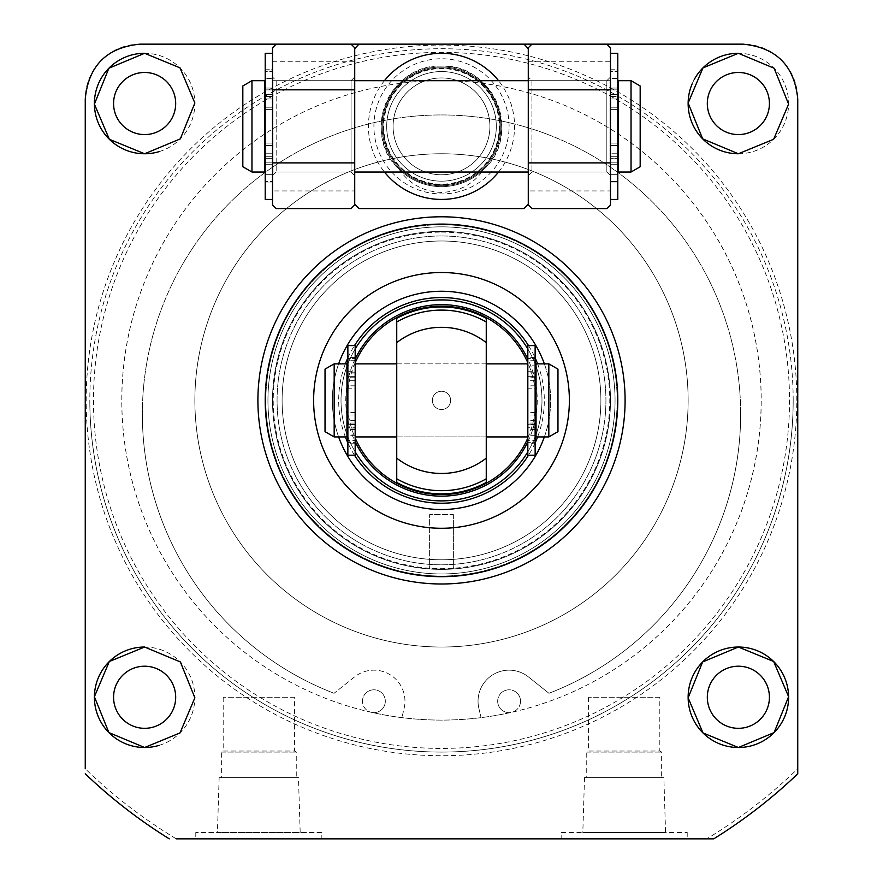 <?xml version="1.0" encoding="UTF-8"?>
<svg xmlns="http://www.w3.org/2000/svg" width="883" height="883" viewBox="0 0 883 883"><rect width="100%" height="100%" fill="white"/><g stroke="black" fill="none" stroke-linecap="round" stroke-linejoin="round"><path stroke-width="0.66" stroke-dasharray="4.42 3.31" d="M441.5 66.987A59.371 59.371 0 0 0 382.129 126.357A59.371 59.371 0 0 0 441.5 185.739A59.371 59.371 0 0 0 500.871 126.357A59.371 59.371 0 0 0 441.5 66.987A59.371 59.371 0 0 0 382.129 126.357A59.371 59.371 0 0 0 441.5 185.739A59.371 59.371 0 0 0 500.871 126.357A59.371 59.371 0 0 0 441.5 66.987A59.371 59.371 0 0 0 382.129 126.357A59.371 59.371 0 0 0 441.5 185.739A59.371 59.371 0 0 0 500.871 126.357A59.371 59.371 0 0 0 441.5 66.987A59.371 59.371 0 0 0 382.129 126.357A59.371 59.371 0 0 0 441.5 185.739A59.371 59.371 0 0 0 500.871 126.357A59.371 59.371 0 0 0 441.5 66.987M498.542 172.03A73.079 73.079 0 0 0 498.542 80.684M384.458 80.684A73.079 73.079 0 0 0 384.458 172.03M528.277 48.686L528.277 126.357L528.277 48.686A116.468 116.468 0 0 0 523.994 44.15L359.006 44.15A116.468 116.468 0 0 0 354.723 48.686L354.723 126.357L354.723 48.686M383.034 126.357A58.466 58.466 0 0 0 441.5 184.823A58.466 58.466 0 0 0 499.966 126.357A58.466 58.466 0 0 0 441.5 67.903A58.466 58.466 0 0 0 383.034 126.357A58.466 58.466 0 0 0 441.5 184.823A58.466 58.466 0 0 0 499.966 126.357A58.466 58.466 0 0 0 441.5 67.903A58.466 58.466 0 0 0 383.034 126.357A58.466 58.466 0 0 1 441.5 67.903A58.466 58.466 0 0 1 499.966 126.357M354.723 80.684L528.277 80.684L528.277 172.03L528.277 80.684L610.032 80.684L610.032 172.03L610.032 80.684L610.032 172.03L610.032 80.684L272.968 80.684L272.968 172.03L272.968 80.684L272.968 172.03L272.968 80.684L354.723 80.684L354.723 172.03L610.032 172.03L272.968 172.03L354.723 172.03L354.723 80.684M510.771 712.504A11.413 11.413 0 0 1 497.681 701.212A11.413 11.413 0 0 0 510.771 712.504A319.712 319.712 0 0 1 372.229 712.504A319.712 319.712 0 0 1 370.595 712.14A11.413 11.413 0 0 1 362.483 701.212A11.413 11.413 0 0 0 370.595 712.14A319.712 319.712 0 0 1 441.5 80.684A319.712 319.712 0 0 1 761.212 400.396A319.712 319.712 0 0 1 441.5 720.098A319.712 319.712 0 0 1 121.788 400.396A319.712 319.712 0 0 1 441.5 80.684A319.712 319.712 0 0 1 510.771 712.504M497.681 701.212A11.413 11.413 0 0 1 509.094 689.8A11.413 11.413 0 0 1 520.517 701.212A11.413 11.413 0 0 0 509.094 689.8A11.413 11.413 0 0 0 497.681 701.212M334.061 693.287A299.149 299.149 0 0 1 142.351 414.094A299.149 299.149 0 0 0 334.061 693.287L354.513 676.952A31.06 31.06 0 0 1 404.116 708.398L401.92 717.647L404.116 708.398A31.06 31.06 0 0 0 354.513 676.952L334.061 693.287M142.351 414.094A299.149 299.149 0 0 1 441.5 114.945A299.149 299.149 0 0 1 740.649 414.094A299.149 299.149 0 0 0 441.5 114.945A299.149 299.149 0 0 0 142.351 414.094M362.483 701.212A11.413 11.413 0 0 1 373.906 689.8A11.413 11.413 0 0 1 385.319 701.212A11.413 11.413 0 0 0 373.906 689.8A11.413 11.413 0 0 0 362.483 701.212M346.953 366.368A100.474 100.474 0 0 0 441.5 500.871A100.474 100.474 0 0 0 541.974 400.396A100.474 100.474 0 0 0 441.5 299.911A100.474 100.474 0 0 0 341.026 400.396A100.474 100.474 0 0 0 441.5 500.871A100.474 100.474 0 0 0 541.974 400.396A100.474 100.474 0 0 0 441.5 299.911A100.474 100.474 0 0 0 341.026 400.396A100.474 100.474 0 0 0 441.5 500.871A100.474 100.474 0 0 0 536.047 366.368M617.791 400.396A176.291 176.291 0 0 0 441.5 224.094A176.291 176.291 0 0 0 265.209 400.396A176.291 176.291 0 0 0 441.5 576.687A176.291 176.291 0 0 0 617.791 400.396A176.291 176.291 0 0 0 441.5 224.094A176.291 176.291 0 0 0 265.209 400.396A176.291 176.291 0 0 0 441.5 576.687A176.291 176.291 0 0 0 617.791 400.396M688.133 400.396A246.633 246.633 0 0 1 441.5 647.029A246.633 246.633 0 0 1 194.867 400.396A246.633 246.633 0 0 1 441.5 153.763A246.633 246.633 0 0 1 688.133 400.396A246.633 246.633 0 0 1 441.5 647.029A246.633 246.633 0 0 1 194.867 400.396A246.633 246.633 0 0 1 441.5 153.763A246.633 246.633 0 0 1 688.133 400.396M659.811 697.261L588.564 697.261L659.811 697.261L659.811 751.014L588.564 751.014L586.742 752.073L586.742 777.647L661.643 777.647L586.742 777.647M588.564 697.261L588.564 751.014L659.811 751.014L661.643 752.073L661.643 777.647M294.436 697.261L223.189 697.261L294.436 697.261L294.436 751.014L223.189 751.014L221.357 752.073L221.357 777.647L296.258 777.647L221.357 777.647M223.189 697.261L223.189 751.014L294.436 751.014L296.258 752.073L296.258 777.647M298.476 777.647L219.139 777.647L298.476 777.647L300.187 832.459L217.428 832.459L300.187 832.459M219.139 777.647L217.428 832.459M221.357 752.073L296.258 752.073L221.357 752.073M663.861 777.647L584.524 777.647L663.861 777.647L665.572 832.459L582.813 832.459L665.572 832.459M584.524 777.647L582.813 832.459M586.742 752.073L661.643 752.073L586.742 752.073M687.217 832.459L687.217 838.85L561.158 838.85L561.158 832.459L687.217 832.459L561.158 832.459M321.842 832.459L195.783 832.459L321.842 832.459L321.842 838.85L195.783 838.85L321.842 838.85M195.783 832.459L195.783 838.85M398.984 169.094C409.171 183.896 423.343 191.666 441.5 192.428C459.668 191.666 473.84 183.885 484.016 169.094C522.261 135.143 494.061 63.742 441.5 66.07C388.906 63.775 360.75 135.121 398.984 169.094A60.287 60.287 0 0 0 484.016 169.094M441.5 66.07A60.287 60.287 0 0 0 381.213 126.357A60.287 60.287 0 0 0 441.5 186.644A60.287 60.287 0 0 0 501.787 126.357A60.287 60.287 0 0 0 441.5 66.07M738.376 728.32A31.06 31.06 0 0 1 707.316 697.261A31.06 31.06 0 0 1 738.376 666.212A31.06 31.06 0 0 1 769.424 697.261A31.06 31.06 0 0 1 738.376 728.32M144.624 728.32A31.06 31.06 0 0 1 113.576 697.261A31.06 31.06 0 0 1 144.624 666.212A31.06 31.06 0 0 1 175.684 697.261A31.06 31.06 0 0 1 144.624 728.32M144.624 134.58A31.06 31.06 0 0 1 113.576 103.521A31.06 31.06 0 0 1 144.624 72.472A31.06 31.06 0 0 1 175.684 103.521A31.06 31.06 0 0 1 144.624 134.58M738.376 134.58A31.06 31.06 0 0 1 707.316 103.521A31.06 31.06 0 0 1 738.376 72.472A31.06 31.06 0 0 1 769.424 103.521A31.06 31.06 0 0 1 738.376 134.58M694.226 79.547A50.243 50.243 0 0 0 692.095 83.973M793.177 400.396A351.677 351.677 0 0 0 441.5 48.72A351.677 351.677 0 0 0 89.823 400.396A351.677 351.677 0 0 0 441.5 752.073A351.677 351.677 0 0 0 793.177 400.396A351.677 351.677 0 0 0 441.5 48.72A351.677 351.677 0 0 0 89.823 400.396A351.677 351.677 0 0 0 441.5 752.073A351.677 351.677 0 0 0 793.177 400.396A351.677 351.677 0 0 1 441.5 752.073A351.677 351.677 0 0 1 89.823 400.396A351.677 351.677 0 0 0 441.5 752.073A351.677 351.677 0 0 0 793.177 400.396M385.319 701.212A11.413 11.413 0 0 1 372.229 712.504A11.413 11.413 0 0 0 385.319 701.212M740.649 414.094A299.149 299.149 0 0 1 548.939 693.287L528.487 676.952L548.939 693.287A299.149 299.149 0 0 0 740.649 414.094M478.884 708.398A31.06 31.06 0 0 1 528.487 676.952A31.06 31.06 0 0 0 478.884 708.398L481.08 717.647L478.884 708.398M520.517 701.212A11.413 11.413 0 0 1 512.405 712.14A11.413 11.413 0 0 0 520.517 701.212M85.254 773.817A516.102 516.102 0 0 0 169.26 838.85M85.254 98.962L85.254 768.751A512.449 512.449 0 0 0 176.247 838.85L706.753 838.85A512.449 512.449 0 0 0 797.746 768.751L797.746 98.962A54.812 54.812 0 0 0 742.934 44.15L140.066 44.15A54.812 54.812 0 0 0 85.254 98.962M713.74 838.85A516.102 516.102 0 0 0 797.746 773.817L797.746 768.751M272.516 190.949L272.516 47.803L276.169 44.15L351.07 44.15L354.723 47.803L354.723 204.922L351.07 208.576L276.169 208.576L272.516 204.922L272.516 190.949L354.723 190.949M528.277 190.949L528.277 47.803L531.93 44.15L606.831 44.15L610.484 47.803L610.484 204.922L606.831 208.576L531.93 208.576L528.277 204.922L528.277 190.949L610.484 190.949M738.376 153.763A50.243 50.243 0 0 0 788.607 103.521A50.243 50.243 0 0 0 738.376 53.289M159.216 151.6A50.243 50.243 0 0 0 144.624 53.289M159.194 745.351A50.243 50.243 0 0 0 144.624 647.029M528.277 204.039L528.277 126.357L528.277 204.039A116.468 116.468 0 0 1 523.994 208.576L359.006 208.576A116.468 116.468 0 0 1 354.723 204.039L354.723 126.357L354.723 204.039M489.91 126.357A48.41 48.41 0 0 0 441.5 77.947A48.41 48.41 0 0 0 393.09 126.357A48.41 48.41 0 0 0 441.5 174.768A48.41 48.41 0 0 0 489.91 126.357A48.41 48.41 0 0 0 441.5 77.947A48.41 48.41 0 0 0 393.09 126.357A48.41 48.41 0 0 0 441.5 174.768A48.41 48.41 0 0 0 489.91 126.357A48.41 48.41 0 0 0 441.5 77.947A48.41 48.41 0 0 0 393.09 126.357M496.312 126.357A54.812 54.812 0 0 0 441.5 71.556A54.812 54.812 0 0 0 386.688 126.357A54.812 54.812 0 0 0 441.5 181.17A54.812 54.812 0 0 0 496.312 126.357A54.812 54.812 0 0 0 441.5 71.556A54.812 54.812 0 0 0 386.688 126.357A54.812 54.812 0 0 0 441.5 181.17A54.812 54.812 0 0 0 496.312 126.357M383.675 126.357A57.825 57.825 0 0 0 441.5 184.183A57.825 57.825 0 0 0 499.325 126.357A57.825 57.825 0 0 0 441.5 68.532A57.825 57.825 0 0 0 383.675 126.357M441.5 299.911A100.474 100.474 0 0 0 341.026 400.396A100.474 100.474 0 0 0 441.5 500.871A100.474 100.474 0 0 0 541.974 400.396A100.474 100.474 0 0 0 441.5 299.911A100.474 100.474 0 0 0 341.026 400.396A100.474 100.474 0 0 0 441.5 500.871A100.474 100.474 0 0 0 541.974 400.396A100.474 100.474 0 0 0 441.5 299.911M441.5 224.094A176.291 176.291 0 0 1 617.791 400.396A176.291 176.291 0 0 1 441.5 576.687A176.291 176.291 0 0 1 265.209 400.396A176.291 176.291 0 0 1 441.5 224.094M441.5 509.557A109.161 109.161 0 0 1 332.339 400.396A109.161 109.161 0 0 1 441.5 291.235A109.161 109.161 0 0 1 550.661 400.396A109.161 109.161 0 0 1 441.5 509.557M338.642 436.93A109.161 109.161 0 0 1 338.642 363.862M528.509 345.584A102.825 102.825 0 0 1 535.131 357.88M537.615 363.862A102.825 102.825 0 0 1 537.615 436.93M535.131 442.913A102.825 102.825 0 0 1 528.509 455.198M354.491 455.198A102.825 102.825 0 0 1 347.869 442.913M345.385 436.93A102.825 102.825 0 0 1 345.385 363.862M347.869 357.88A102.825 102.825 0 0 1 354.491 345.584M544.358 363.862A109.161 109.161 0 0 1 544.358 436.93M486.257 365.65L486.257 436.93L396.743 436.93L396.743 365.65M486.257 363.862L396.743 363.862L396.743 436.93L486.257 436.93L486.257 363.862L396.743 363.862M536.047 434.425A100.474 100.474 0 0 0 441.5 299.911A100.474 100.474 0 0 0 346.953 434.425M347.869 436.864A100.474 100.474 0 0 0 355.176 451.82M527.824 451.82A100.474 100.474 0 0 0 535.131 436.864M396.743 458.156A73.079 73.079 0 0 0 486.257 458.156M486.257 342.626A73.079 73.079 0 0 0 396.743 342.626M396.743 478.807L396.743 482.063M535.131 363.928A100.474 100.474 0 0 0 527.824 348.973M355.176 348.973A100.474 100.474 0 0 0 347.869 363.928M325.032 369.127L325.032 431.655M334.171 363.862L334.171 436.93M346.953 363.862L346.953 436.93M355.176 400.396L355.176 436.93L355.176 400.396M527.824 400.396L527.824 436.93L527.824 400.396M536.047 363.862L536.047 436.93M548.829 363.862L548.829 436.93M557.968 369.127L557.968 431.655M536.047 400.396L536.047 372.758L536.047 400.396M631.036 80.684L631.036 126.357L631.036 80.684L640.175 85.96L640.175 166.755L640.175 126.357L640.175 166.755L631.036 172.03L631.036 126.357L631.036 172.03L618.255 172.03L618.255 80.684L618.255 126.357L618.255 80.684L631.036 80.684L631.036 172.03M251.964 80.684L264.745 80.684L264.745 172.03L264.745 89.371L264.745 172.03L251.964 172.03L251.964 80.684L251.964 126.357L251.964 80.684L242.825 85.96L242.825 166.755L242.825 126.357L242.825 166.755L251.964 172.03M242.825 126.357L242.825 85.96L242.825 126.357M264.745 126.357L264.745 89.371L264.745 126.357M610.032 126.357L610.032 89.371L610.032 126.357M531.93 172.03L528.277 175.684L528.277 77.031L528.277 175.684L528.277 77.031L528.277 175.684L531.93 172.03L606.831 172.03L610.484 175.684L610.484 77.031L610.484 175.684L610.484 77.031L610.484 175.684L606.831 172.03L606.831 80.684L610.484 77.031L606.831 80.684L606.831 172.03L606.831 80.684L606.831 172.03L531.93 172.03L531.93 80.684L528.277 77.031L531.93 80.684L531.93 172.03M531.93 80.684L606.831 80.684L531.93 80.684M531.93 44.15L606.831 44.15M276.169 172.03L272.516 175.684L272.516 77.031L272.516 175.684L272.516 77.031L272.516 175.684L276.169 172.03L351.07 172.03L354.723 175.684L354.723 77.031L354.723 175.684L354.723 77.031L354.723 175.684L351.07 172.03L351.07 80.684L354.723 77.031L351.07 80.684L351.07 172.03L351.07 80.684L351.07 172.03L276.169 172.03L276.169 80.684L272.516 77.031L276.169 80.684L276.169 172.03M276.169 80.684L351.07 80.684L276.169 80.684M276.169 44.15L351.07 44.15M355.176 455.198L355.176 424.414L355.176 442.372L347.869 442.372L347.869 423.034L355.176 423.034L355.176 345.584M355.176 376.379L347.869 376.379L355.176 376.158M355.176 376.125L347.869 376.379M347.869 455.198L347.869 443.2L355.176 443.2M355.176 435.683L347.869 435.683L347.869 424.657L355.176 424.657M355.176 424.624L347.869 424.624L347.869 427.747L355.176 427.747M355.176 429.568L347.869 429.568L347.869 440.54L355.176 440.54M347.869 440.54L347.869 442.372L355.176 442.372L355.176 423.034M355.176 420.474L347.869 420.474L347.869 414.977L355.176 414.977M355.176 412.582L347.869 412.582L347.869 388.2L355.176 388.2M355.176 385.805L347.869 385.805L347.869 380.319L355.176 380.319M355.176 377.758L347.869 377.758L347.869 358.421L355.176 358.421L347.869 358.421L347.869 371.224L355.176 371.224M355.176 373.045L347.869 373.045L347.869 376.158M347.869 376.125L347.869 365.109L355.176 365.109M355.176 357.582L347.869 357.582L347.869 345.584M347.869 357.582L347.869 365.109M347.869 373.045L347.869 371.224M347.869 377.758L347.869 380.319M347.869 385.805L347.869 388.2M347.869 412.582L347.869 414.977M347.869 420.474L347.869 423.034M347.869 429.568L347.869 427.747M347.869 435.683L347.869 443.2M535.131 455.198L535.131 424.414L535.131 442.372L527.824 442.372L527.824 423.034L535.131 423.034L535.131 345.584M535.131 376.379L527.824 376.379L535.131 376.158M535.131 376.125L527.824 376.379M527.824 455.198L527.824 443.2L535.131 443.2M535.131 435.683L527.824 435.683L527.824 424.657L535.131 424.657M535.131 424.624L527.824 424.624L527.824 427.747L535.131 427.747M535.131 429.568L527.824 429.568L527.824 440.54L535.131 440.54M527.824 440.54L527.824 442.372L535.131 442.372L535.131 423.034M535.131 420.474L527.824 420.474L527.824 414.977L535.131 414.977M535.131 412.582L527.824 412.582L527.824 388.2L535.131 388.2M535.131 385.805L527.824 385.805L527.824 380.319L535.131 380.319M535.131 377.758L527.824 377.758L527.824 358.421L535.131 358.421L527.824 358.421L527.824 371.224L535.131 371.224M535.131 373.045L527.824 373.045L527.824 376.158M527.824 376.125L527.824 365.109L535.131 365.109M535.131 357.582L527.824 357.582L527.824 345.584M527.824 357.582L527.824 365.109M527.824 373.045L527.824 371.224M527.824 377.758L527.824 380.319M527.824 385.805L527.824 388.2M527.824 412.582L527.824 414.977M527.824 420.474L527.824 423.034M527.824 429.568L527.824 427.747M527.824 435.683L527.824 443.2M272.516 69.757L272.516 96.424L265.209 96.424L265.209 199.437L265.209 53.289L272.516 53.289L272.516 70.982L265.209 70.982L265.209 94.326L265.209 69.757L272.516 69.757L272.516 71.589L265.209 71.589L265.209 69.757L265.209 199.437L272.516 199.437L272.516 53.289L272.516 70.982L265.209 70.982L265.209 94.569L265.209 71.589L272.516 71.589L272.516 89.867L265.209 89.867L272.516 89.867L272.516 94.569L272.516 69.757L272.516 96.424L265.209 96.424L265.209 69.757L272.516 69.757M272.516 199.437L272.516 181.743L265.209 181.743L272.516 181.743L272.516 158.399L265.209 158.377L272.516 158.399L265.209 158.377L272.516 158.399L272.516 182.969L272.516 96.424L272.516 98.973L265.209 98.973L272.516 98.973L272.516 109.613L265.209 109.613L272.516 109.613L272.516 145.518L265.209 145.518L272.516 145.518L272.516 156.291L265.209 156.291L272.516 156.291L272.516 182.958L272.516 181.136L265.209 181.136L272.516 181.136L272.516 162.858L265.209 162.858L272.516 162.858L272.516 158.156L265.209 158.156L272.516 158.156L272.516 174.326L265.209 174.326L272.516 174.326L272.516 199.437L272.516 53.289M265.209 53.289L265.209 70.982L265.209 53.289M272.516 78.399L272.516 94.569L265.209 94.569L272.516 94.338L265.209 94.326L272.516 94.338L272.516 70.982L272.516 78.399L265.209 78.399L272.516 78.399M617.791 69.757L617.791 96.424L610.484 96.424L610.484 199.437L610.484 53.289L617.791 53.289L617.791 70.982L610.484 70.982L610.484 94.326L610.484 69.757L617.791 69.757L617.791 71.589L610.484 71.589L610.484 69.757L610.484 199.437L617.791 199.437L617.791 53.289L617.791 70.982L610.484 70.982L610.484 94.569L610.484 71.589L617.791 71.589L617.791 89.867L610.484 89.867L617.791 89.867L617.791 94.569L617.791 69.757L617.791 96.424L610.484 96.424L610.484 69.757L617.791 69.757M610.484 158.156L617.791 158.156L617.791 174.326L610.484 174.326L617.791 174.326L617.791 199.437L617.791 158.156L610.484 158.156M610.484 53.289L610.484 199.437M617.791 78.399L617.791 94.569L610.484 94.569L617.791 94.338L610.484 94.326L617.791 94.338L617.791 70.982L617.791 78.399L610.484 78.399L617.791 78.399M617.791 98.973L617.791 107.196L610.484 107.196L617.791 107.196L617.791 143.101L610.484 143.101L617.791 143.101L617.791 153.752L610.484 153.752L617.791 153.752L617.791 182.958L610.484 182.958L617.791 182.969L610.484 182.958L617.791 182.969L617.791 164.679L610.484 164.679L617.791 164.679L617.791 158.377L610.484 158.377L617.791 158.399L610.484 158.377L617.791 158.399L617.791 182.969L617.791 96.424L617.791 98.973L610.484 98.973L617.791 98.973M272.516 182.969L265.209 182.958L272.516 182.969M453.376 514.579L453.376 568.961L441.5 569.38L453.376 568.961L429.624 568.961L453.376 568.961L453.376 514.579L429.624 514.579L429.624 568.961L441.5 569.38A168.984 168.984 0 0 1 272.516 400.396A168.984 168.984 0 0 1 441.5 231.412A168.984 168.984 0 0 1 610.484 400.396A168.984 168.984 0 0 1 441.5 569.38A168.984 168.984 0 0 1 272.516 400.396A168.984 168.984 0 0 1 441.5 231.412A168.984 168.984 0 0 1 610.484 400.396A168.984 168.984 0 0 1 441.5 569.38L429.624 568.961L429.624 514.579L453.376 514.579M441.5 391.257A9.139 9.139 0 0 0 432.361 400.396A9.139 9.139 0 0 0 441.5 409.524A9.139 9.139 0 0 0 450.639 400.396A9.139 9.139 0 0 0 441.5 391.257A9.139 9.139 0 0 0 432.361 400.396A9.139 9.139 0 0 0 441.5 409.524A9.139 9.139 0 0 0 450.639 400.396A9.139 9.139 0 0 0 441.5 391.257M441.5 232.119A168.278 168.278 0 0 1 609.778 400.396A168.278 168.278 0 0 1 441.5 568.674A168.278 168.278 0 0 1 273.222 400.396A168.278 168.278 0 0 1 441.5 232.119M441.5 226.843A173.554 173.554 0 0 1 615.054 400.396A173.554 173.554 0 0 1 441.5 573.95A173.554 173.554 0 0 1 267.946 400.396A173.554 173.554 0 0 1 441.5 226.843A173.554 173.554 0 0 1 615.054 400.396A173.554 173.554 0 0 1 441.5 573.95A173.554 173.554 0 0 1 267.946 400.396A173.554 173.554 0 0 1 441.5 226.843A173.554 173.554 0 0 1 615.054 400.396A173.554 173.554 0 0 1 441.5 573.95A173.554 173.554 0 0 1 267.946 400.396A173.554 173.554 0 0 1 441.5 226.843A173.554 173.554 0 0 1 615.054 400.396A173.554 173.554 0 0 1 441.5 573.95A173.554 173.554 0 0 1 267.946 400.396A173.554 173.554 0 0 1 441.5 226.843A173.554 173.554 0 0 1 615.054 400.396A173.554 173.554 0 0 1 441.5 573.95A173.554 173.554 0 0 1 267.946 400.396A173.554 173.554 0 0 1 441.5 226.843A173.554 173.554 0 0 1 615.054 400.396A173.554 173.554 0 0 1 441.5 573.95A173.554 173.554 0 0 1 267.946 400.396A173.554 173.554 0 0 1 441.5 226.843A173.554 173.554 0 0 1 615.054 400.396A173.554 173.554 0 0 1 441.5 573.95A173.554 173.554 0 0 1 267.946 400.396A173.554 173.554 0 0 1 441.5 226.843A173.554 173.554 0 0 1 615.054 400.396A173.554 173.554 0 0 1 441.5 573.95A173.554 173.554 0 0 1 267.946 400.396A173.554 173.554 0 0 1 441.5 226.843A173.554 173.554 0 0 1 615.054 400.396A173.554 173.554 0 0 1 441.5 573.95A173.554 173.554 0 0 1 267.946 400.396A173.554 173.554 0 0 1 441.5 226.843A173.554 173.554 0 0 1 615.054 400.396A173.554 173.554 0 0 1 441.5 573.95A173.554 173.554 0 0 1 267.946 400.396A173.554 173.554 0 0 1 441.5 226.843A173.554 173.554 0 0 1 615.054 400.396A173.554 173.554 0 0 1 441.5 573.95A173.554 173.554 0 0 1 267.946 400.396A173.554 173.554 0 0 1 441.5 226.843A173.554 173.554 0 0 1 615.054 400.396A173.554 173.554 0 0 1 441.5 573.95A173.554 173.554 0 0 1 267.946 400.396A173.554 173.554 0 0 1 441.5 226.843M441.5 235.971A164.426 164.426 0 0 1 605.926 400.396A164.426 164.426 0 0 1 441.5 564.811A164.426 164.426 0 0 1 277.074 400.396A164.426 164.426 0 0 1 441.5 235.971A164.426 164.426 0 0 1 605.926 400.396A164.426 164.426 0 0 1 441.5 564.811A164.426 164.426 0 0 1 277.074 400.396A164.426 164.426 0 0 1 441.5 235.971M441.5 240.993A159.393 159.393 0 0 1 600.893 400.396A159.393 159.393 0 0 1 441.5 559.789A159.393 159.393 0 0 1 282.107 400.396A159.393 159.393 0 0 1 441.5 240.993A159.393 159.393 0 0 1 600.893 400.396A159.393 159.393 0 0 1 441.5 559.789A159.393 159.393 0 0 1 282.107 400.396A159.393 159.393 0 0 1 441.5 240.993A159.393 159.393 0 0 1 600.893 400.396A159.393 159.393 0 0 1 441.5 559.789A159.393 159.393 0 0 1 282.107 400.396A159.393 159.393 0 0 1 441.5 240.993A159.393 159.393 0 0 1 600.893 400.396A159.393 159.393 0 0 1 441.5 559.789A159.393 159.393 0 0 1 282.107 400.396A159.393 159.393 0 0 1 441.5 240.993A159.393 159.393 0 0 1 600.893 400.396A159.393 159.393 0 0 1 441.5 559.789A159.393 159.393 0 0 1 282.107 400.396A159.393 159.393 0 0 1 441.5 240.993A159.393 159.393 0 0 1 600.893 400.396A159.393 159.393 0 0 1 441.5 559.789A159.393 159.393 0 0 1 282.107 400.396A159.393 159.393 0 0 1 441.5 240.993A159.393 159.393 0 0 0 282.107 400.396A159.393 159.393 0 0 0 441.5 559.789A159.393 159.393 0 0 0 600.893 400.396A159.393 159.393 0 0 0 441.5 240.993A159.393 159.393 0 0 0 282.107 400.396A159.393 159.393 0 0 0 441.5 559.789A159.393 159.393 0 0 0 600.893 400.396A159.393 159.393 0 0 0 441.5 240.993A159.393 159.393 0 0 0 282.107 400.396A159.393 159.393 0 0 0 441.5 559.789A159.393 159.393 0 0 0 600.893 400.396A159.393 159.393 0 0 0 441.5 240.993M441.5 231.412A168.984 168.984 0 0 1 610.484 400.396A168.984 168.984 0 0 1 441.5 569.38A168.984 168.984 0 0 1 272.516 400.396A168.984 168.984 0 0 1 441.5 231.412A168.984 168.984 0 0 1 610.484 400.396A168.984 168.984 0 0 1 441.5 569.38A168.984 168.984 0 0 1 272.516 400.396A168.984 168.984 0 0 1 441.5 231.412M441.5 224.735A175.651 175.651 0 0 0 265.849 400.396A175.651 175.651 0 0 0 441.5 576.047A175.651 175.651 0 0 0 617.151 400.396A175.651 175.651 0 0 0 441.5 224.735A175.651 175.651 0 0 0 265.849 400.396A175.651 175.651 0 0 0 441.5 576.047A175.651 175.651 0 0 0 617.151 400.396A175.651 175.651 0 0 0 441.5 224.735A175.651 175.651 0 0 0 265.849 400.396A175.651 175.651 0 0 0 441.5 576.047A175.651 175.651 0 0 0 617.151 400.396A175.651 175.651 0 0 0 441.5 224.735M509.094 126.357A67.594 67.594 0 0 0 441.5 58.764A67.594 67.594 0 0 0 373.906 126.357A67.594 67.594 0 0 0 441.5 193.951A67.594 67.594 0 0 0 509.094 126.357M796.83 400.396A355.33 355.33 0 0 0 441.5 45.066A355.33 355.33 0 0 0 86.17 400.396A355.33 355.33 0 0 0 441.5 755.727A355.33 355.33 0 0 0 796.83 400.396M93.477 400.396A348.023 348.023 0 0 0 441.5 748.42A348.023 348.023 0 0 0 789.523 400.396A348.023 348.023 0 0 0 441.5 52.373A348.023 348.023 0 0 0 93.477 400.396M355.176 359.006A95.728 95.728 0 0 0 355.176 441.787M527.824 441.787A95.728 95.728 0 0 0 527.824 359.006M355.176 362.803A94.15 94.15 0 0 0 355.176 437.99M527.824 437.99A94.15 94.15 0 0 0 527.824 362.803M528.277 61.766L610.484 61.766M272.516 61.766L354.723 61.766M355.176 360.242L347.869 360.242M535.131 360.242L527.824 360.242M265.209 88.035L272.516 88.035L265.209 88.035M272.516 107.196L265.209 107.196L272.516 107.196M272.516 143.101L265.209 143.101L272.516 143.101M272.516 153.752L265.209 153.752L272.516 153.752M272.516 164.679L265.209 164.679L272.516 164.679M610.484 88.035L617.791 88.035L610.484 88.035M610.484 109.613L617.791 109.613L610.484 109.613M610.484 145.518L617.791 145.518L610.484 145.518M610.484 156.291L617.791 156.291L610.484 156.291M610.484 181.136L617.791 181.136L610.484 181.136M610.484 162.858L617.791 162.858L610.484 162.858M610.484 181.743L617.791 181.743L610.484 181.743M355.176 428.023L347.869 428.023M535.131 428.023L527.824 428.023M535.131 372.758L527.824 372.758M355.176 372.758L347.869 372.758M355.176 424.414L347.869 424.414M535.131 424.414L527.824 424.414M265.209 94.569L272.516 94.569L265.209 94.569M610.484 94.569L617.791 94.569L610.484 94.569"/><path stroke-width="1.32" d="M498.542 80.684A73.079 73.079 0 0 0 384.458 80.684M528.277 48.686A116.468 116.468 0 0 0 523.994 44.15L359.006 44.15A116.468 116.468 0 0 0 354.723 48.686M561.158 838.85L687.217 838.85M738.376 666.212A31.06 31.06 0 0 0 707.316 697.261A31.06 31.06 0 0 0 738.376 728.32A31.06 31.06 0 0 0 769.424 697.261A31.06 31.06 0 0 0 738.376 666.212M144.624 666.212A31.06 31.06 0 0 0 113.576 697.261A31.06 31.06 0 0 0 144.624 728.32A31.06 31.06 0 0 0 175.684 697.261A31.06 31.06 0 0 0 144.624 666.212M144.624 72.472A31.06 31.06 0 0 0 113.576 103.521A31.06 31.06 0 0 0 144.624 134.58A31.06 31.06 0 0 0 175.684 103.521A31.06 31.06 0 0 0 144.624 72.472M738.376 72.472A31.06 31.06 0 0 0 707.316 103.521A31.06 31.06 0 0 0 738.376 134.58A31.06 31.06 0 0 0 769.424 103.521A31.06 31.06 0 0 0 738.376 72.472M738.376 647.029L702.636 661.952L688.133 697.824L703 732.934L738.376 747.504L774.104 732.581L788.607 696.698L773.651 661.488L738.376 647.029A50.243 50.243 0 0 0 688.133 697.261A50.243 50.243 0 0 0 738.376 747.504A50.243 50.243 0 0 0 788.607 697.261A50.243 50.243 0 0 0 738.376 647.029M144.624 647.029L109.315 661.522L94.393 696.72L108.896 732.581L144.624 747.504L180.033 732.912L194.867 697.791L180.364 661.952L144.624 647.029A50.243 50.243 0 0 0 94.393 697.261A50.243 50.243 0 0 0 159.194 745.351M144.624 53.289L108.874 68.234L94.393 104.139L109.36 139.293L144.624 153.763L180.342 138.863L194.867 103.024L180.011 67.848L144.624 53.289A50.243 50.243 0 0 0 94.393 103.521A50.243 50.243 0 0 0 159.216 151.6M738.376 53.289L702.956 67.892L688.133 103.046L702.658 138.852L738.376 153.763L773.663 139.282L788.607 104.128L774.126 68.234L738.376 53.289A50.243 50.243 0 0 0 694.226 79.547M692.095 83.973A50.243 50.243 0 0 0 738.376 153.763M257.902 400.396A183.598 183.598 0 0 0 441.5 583.994A183.598 183.598 0 0 0 625.098 400.396A183.598 183.598 0 0 0 441.5 216.788A183.598 183.598 0 0 0 257.902 400.396M85.254 768.751L85.254 98.962C88.477 65.717 106.744 47.439 140.066 44.15L742.934 44.15C776.179 47.373 794.446 65.64 797.746 98.962L797.746 773.817A516.102 516.102 0 0 1 713.74 838.85L176.247 838.85M85.254 773.817A516.102 516.102 0 0 0 169.26 838.85M706.753 838.85L713.74 838.85M354.723 204.039A116.468 116.468 0 0 0 359.006 208.576L523.994 208.576A116.468 116.468 0 0 0 528.277 204.039M384.458 172.03A73.079 73.079 0 0 0 498.542 172.03M441.5 224.094A176.291 176.291 0 0 1 617.791 400.396A176.291 176.291 0 0 1 441.5 576.687A176.291 176.291 0 0 1 265.209 400.396A176.291 176.291 0 0 1 441.5 224.094M441.5 272.516A127.88 127.88 0 0 1 569.38 400.396A127.88 127.88 0 0 1 441.5 528.277A127.88 127.88 0 0 1 313.62 400.396A127.88 127.88 0 0 1 441.5 272.516M544.358 436.93A109.161 109.161 0 0 1 338.642 436.93M338.642 363.862A109.161 109.161 0 0 1 544.358 363.862M354.491 345.584A102.825 102.825 0 0 1 528.509 345.584M535.131 357.88A102.825 102.825 0 0 1 537.615 363.862M537.615 436.93A102.825 102.825 0 0 1 535.131 442.913M528.509 455.198A102.825 102.825 0 0 1 354.491 455.198M347.869 442.913A102.825 102.825 0 0 1 345.385 436.93M345.385 363.862A102.825 102.825 0 0 1 347.869 357.88M486.257 342.626A73.079 73.079 0 0 0 396.743 342.626L396.743 458.156A73.079 73.079 0 0 0 486.257 458.156L486.257 318.355A93.455 93.455 0 0 0 396.743 318.355L396.743 365.65M396.743 458.156L396.743 482.438A93.455 93.455 0 0 0 486.257 482.438L486.257 365.65M346.953 434.425A100.474 100.474 0 0 0 347.869 436.864M355.176 451.82A100.474 100.474 0 0 0 527.824 451.82M535.131 436.864A100.474 100.474 0 0 0 536.047 434.425M396.743 318.355L396.743 342.626M486.257 482.438L486.257 458.156M355.176 363.862L396.743 363.862L396.743 478.807A90.287 90.287 0 0 0 486.257 478.807M527.824 363.862L486.257 363.862L486.257 318.355M536.047 366.368A100.474 100.474 0 0 0 535.131 363.928M527.824 348.973A100.474 100.474 0 0 0 355.176 348.973M347.869 363.928A100.474 100.474 0 0 0 346.953 366.368M325.032 431.655L325.032 369.127L334.171 363.862L334.171 436.93L325.032 431.655M334.171 436.93L346.953 436.93L346.953 363.862L334.171 363.862M548.829 436.93L548.829 363.862L536.047 363.862L536.047 436.93L548.829 436.93L557.968 431.655L557.968 369.127L548.829 363.862M631.036 172.03L640.175 166.755L640.175 85.96L631.036 80.684L618.255 80.684L618.255 172.03L631.036 172.03L631.036 80.684M264.745 172.03L264.745 80.684L251.964 80.684L251.964 172.03L264.745 172.03M251.964 172.03L242.825 166.755L242.825 85.96L251.964 80.684M528.277 162.902L610.484 162.902L610.484 204.922L606.831 208.576L531.93 208.576L528.277 204.922L528.277 47.803L531.93 44.15M610.484 162.902L610.484 47.803L606.831 44.15M528.277 89.823L610.484 89.823M272.516 162.902L354.723 162.902L354.723 204.922L351.07 208.576L276.169 208.576L272.516 204.922L272.516 47.803L276.169 44.15M354.723 162.902L354.723 47.803L351.07 44.15M272.516 89.823L354.723 89.823M355.176 345.584L355.176 455.198L347.869 455.198L347.869 345.584L355.176 345.584M535.131 345.584L535.131 455.198L527.824 455.198L527.824 345.584L535.131 345.584M272.516 199.437L265.209 199.437L265.209 53.289L272.516 53.289M610.484 199.437L617.791 199.437L617.791 53.289L610.484 53.289M355.176 441.787A95.728 95.728 0 0 0 527.824 441.787M355.176 437.99A94.15 94.15 0 0 0 527.824 437.99M486.257 321.975A90.287 90.287 0 0 0 396.743 321.975M527.824 362.803A94.15 94.15 0 0 0 355.176 362.803M527.824 359.006A95.728 95.728 0 0 0 355.176 359.006M347.869 428.023L346.953 428.023M527.824 436.93L486.257 436.93M396.743 436.93L355.176 436.93M536.047 428.023L535.131 428.023M536.047 372.758L535.131 372.758M347.869 372.758L346.953 372.758M528.277 172.03L354.723 172.03M528.277 80.684L354.723 80.684"/></g></svg>
